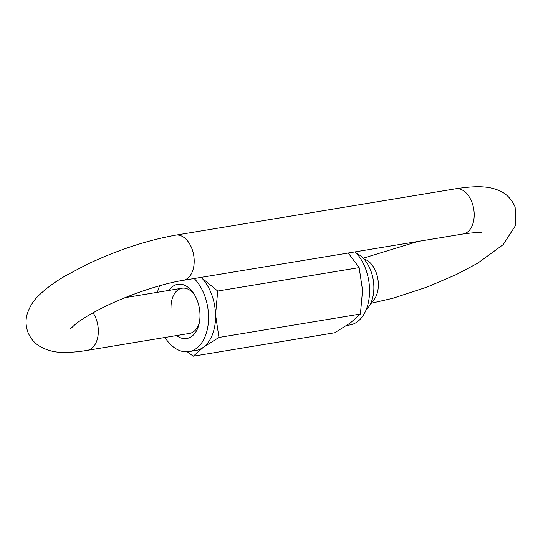 <?xml version="1.0" encoding="UTF-8"?>
<svg xmlns="http://www.w3.org/2000/svg" width="543" height="543" viewBox="0 0 543 543"><rect width="100%" height="100%" fill="white"/><g stroke="black" fill="none" stroke-linecap="round" stroke-linejoin="round"><path stroke-width="0.81" d="M366.043 310.039A31.148 19.704 -99.4 0 0 373.217 279.774A31.148 19.704 -99.4 0 0 356.67 253.445M169.049 290.383A27.483 17.383 80.6 0 1 193.681 293.437A27.483 17.383 80.6 0 1 199.987 314.417A27.483 17.383 80.6 0 1 198.867 324.734A27.483 17.383 80.6 0 1 176.529 335.574M70.156 329.078L75.911 323.798C81.389 319.528 89.113 314.784 99.084 309.558C124.211 296.349 160.049 283.996 183.161 280.344A22.901 14.485 80.6 0 0 191.903 248.633A22.901 14.485 80.6 0 0 175.681 235.153C147.038 240.277 117.349 250.092 86.608 264.597L65.411 275.844C55.026 281.912 46.494 288.136 39.809 294.516C34.033 299.627 29.817 306.164 27.15 314.139C25.467 319.942 25.704 325.929 27.869 332.119C30.354 338.18 34.155 342.816 39.266 346.034C46.555 350.228 54.049 352.319 61.759 352.305C69.409 352.597 77.927 351.945 87.308 350.35L189.514 333.422A22.901 14.485 -99.4 0 0 199.22 323.241M346.672 325.495L349.943 324.952A40.766 25.786 -99.4 0 0 369.552 289.202A40.766 25.786 -99.4 0 0 355.176 251.85M164.963 337.488A40.766 25.786 -99.4 0 0 188.93 351.626A40.766 25.786 -99.4 0 0 208.546 315.877A40.766 25.786 -99.4 0 0 194.17 278.518M159.656 285.74A40.766 25.786 -99.4 0 0 157.484 292.297M201.168 277.364A40.766 25.786 80.6 0 1 201.473 277.67A40.766 25.786 80.6 0 1 215.544 314.716L218.951 337.461L360.396 314.03L362.554 290.362L359.147 267.618L348.484 253.323M201.473 277.67L217.709 291.048L359.147 267.618M218.951 337.461L203.34 347.289L193.294 356.194L334.739 332.764L350.35 322.936L360.396 314.03M193.294 356.194L187.301 351.81M217.709 291.048L215.544 314.716A40.766 25.786 80.6 0 1 203.34 347.289A40.766 25.786 80.6 0 1 195.935 350.466L188.93 351.626M194.496 294.734A22.901 14.485 -99.4 0 0 182.027 288.231A22.901 14.485 -99.4 0 0 171.011 308.315M87.308 350.35A22.901 14.485 -99.4 0 0 91.468 348.565A22.901 14.485 -99.4 0 0 96.043 318.639A22.901 14.485 -99.4 0 0 93.077 312.782M175.681 235.153L455.692 188.774A22.901 14.485 80.6 0 1 471.915 202.254A22.901 14.485 80.6 0 1 463.179 233.965C474.243 232.519 480.351 232.132 481.492 232.811M371.127 302.431A22.901 14.485 -99.4 0 0 371.487 302.179A22.901 14.485 -99.4 0 0 376.061 272.26A22.901 14.485 -99.4 0 0 363.939 259.004M455.692 188.774C475.437 185.76 487.702 185.944 498.216 190.206C505.743 193.023 511.384 198.623 515.131 207.005L515.85 224.978L503.191 244.608L477.589 263.274L456.391 274.527L427.212 287.023L392.806 298.29L370.706 303.374M363.179 258.19L417.947 241.452M125.06 297.666L182.027 288.231M183.161 280.344L463.179 233.965"/></g></svg>
